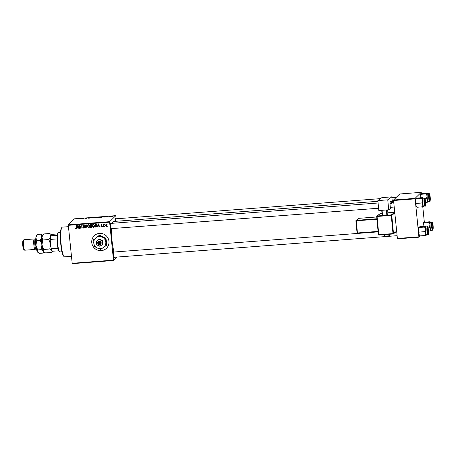 <?xml version="1.0" encoding="UTF-8"?>
<svg xmlns="http://www.w3.org/2000/svg" width="456" height="456" viewBox="0 0 456 456"><rect width="100%" height="100%" fill="white"/><g stroke="black" fill="none" stroke-linecap="round" stroke-linejoin="round"><path stroke-width="0.68" d="M91.764 242.666A8.761 8.539 -134.4 0 0 106.493 248.269A8.761 8.539 -134.4 0 0 103.261 233.934A8.761 8.539 -134.4 0 0 91.764 242.666M94.255 235.735A8.761 8.539 -134.4 0 0 97.493 250.059A8.761 8.539 -134.4 0 0 106.51 248.258M114.302 257.275A3.067 0.53 -94.4 0 1 113.971 257.691A3.067 0.53 -94.4 0 1 113.344 255.149A3.067 0.53 -94.4 0 1 113.51 251.672A3.067 0.53 -94.4 0 1 113.903 252.031M111.395 228.627A3.067 0.53 -94.4 0 1 111.059 229.043A3.067 0.53 -94.4 0 1 110.432 226.507A3.067 0.53 -94.4 0 1 110.603 223.024A3.067 0.53 -94.4 0 1 110.996 223.389M114.16 252.014A16.644 2.873 -94.4 0 1 112.039 240.677A16.644 2.873 -94.4 0 1 111.629 228.61M112.296 223.286A16.644 2.873 -94.4 0 1 113.43 221.485L377.933 201.295M117.112 257.059L113.595 260.501L72.299 263.654L72.185 263.289L113.481 260.137L113.595 260.501M92.642 226.051L92.887 224.489L92.608 224.762L93.457 224.238L94.631 225.503L94.17 227.042L93.497 227.362L92.329 226.13L92.79 224.54M97.892 226.153L97.27 227.031L98.359 223.907L98.741 223.873L99.459 226.866L98.963 226.073L97.892 226.153L99.209 225.8M76.237 228.382L75.713 228.718L75.029 227.818L75.702 228.359L76.055 227.761L76.198 225.595L76.517 225.572L76.369 227.812L75.713 228.718L76.118 228.541M75.702 228.359L76.334 227.487L76.46 225.577M84.514 227.151L83.659 228.108L82.621 227.156L83.642 227.755L84.2 227.202L82.804 225.862L83.015 225.218L83.568 224.996L84.537 225.8L83.59 225.35L83.117 225.817L84.514 227.151M83.642 227.755L84.474 226.94M84.081 225.087L83.117 225.817M87.107 224.762L86.099 227.886L85.699 227.915L84.93 224.928L85.249 224.905L85.905 227.464L86.771 224.791L87.107 224.762M87.632 226.432L87.883 224.871L87.603 225.144L88.447 224.62L89.627 225.885L89.165 227.424L88.492 227.743L87.324 226.512L87.786 224.922M107.855 225.788L107.513 226.25L107.855 225.788M116.194 218.8L115.801 215.66L109.651 221.679L109.622 222.175L68.326 225.327L72.185 263.289M109.622 222.175L113.481 260.137M91.935 226.489L91.166 227.498L89.957 227.59L90.157 224.529L91.354 224.489L91.935 226.489M91.662 227.276L89.957 227.59M77.286 227.726L76.659 228.604L77.748 225.481L78.136 225.446L78.854 228.439L78.352 227.647L77.286 227.726L78.597 227.373M79.612 226.524L79.481 228.388L79.162 228.416L79.372 225.355L79.703 225.327L80.82 227.823L80.98 225.23L81.299 225.207L81.094 228.268L80.769 228.291L79.64 225.8L79.612 226.524M102.076 226.393L101.46 226.752L100.633 226.022L101.449 226.478L101.825 226.108L100.822 225.139L101.414 224.46L102.195 225.076L101.426 224.74L101.129 225.064L102.138 226.056L101.46 226.752L102.138 226.056M101.449 226.478L102.081 225.857M101.129 225.002L101.414 224.46M101.694 224.477L101.129 225.064M96.757 226.678L94.962 227.208L95.167 224.147L96.301 224.101L97.088 225.247L96.632 226.826M107.188 224.945L106.351 226.375L105.513 225.56L106.362 224.084L107.188 224.945M106.846 226.142L106.351 226.375L106.402 226.09M105.86 224.306L106.362 224.084M104.965 226.011L104.623 226.472L104.965 226.011M104.504 224.369L103.409 226.564L103.558 224.341L103.843 224.774L104.515 224.329M102.851 226.17L102.509 226.632L102.851 226.17M100.234 217.164L97.818 217.409L100.269 217.102M103.261 217.062L104.692 216.628L104.612 217.079L103.261 217.062M80.86 218.897L82.462 218.327L80.353 218.886M89.889 218.076L88.036 218.202L89.57 218.105L88.555 217.974L89.524 217.78L90.265 217.854L89.439 218.065M89.952 217.865L89.456 217.837M93.058 217.518L90.852 218.128L90.881 217.683L91.171 218.042L93.058 217.518M95.23 217.546L92.813 217.791L95.258 217.483M113.122 216.366L112.666 216.463L113.122 216.366M115.801 215.66L74.505 218.812L68.354 224.825L109.651 221.679M97.333 217.495L95.11 217.803L96.108 217.284L97.037 217.387M97.282 217.29L97.59 217.278M82.656 218.635L84.081 218.202L84.007 218.652L82.656 218.635M85.255 218.287L87.25 217.962L86.247 218.481L85.255 218.287M106.607 216.931L107.758 216.611L106.607 216.931M106.305 216.834L106.67 216.925M106.829 216.765L106.402 216.737M107.445 216.623L107.097 216.6M101.5 217.307L100.115 217.421L101.112 216.902L102.714 216.965L101.5 217.307M102.247 216.885L102.714 216.965M112.689 216.269L110.888 216.475L112.706 216.23M110.232 216.589L109.776 216.685L110.232 216.589M109.183 216.6L110.244 216.332L109.183 216.6M108.118 216.748L107.662 216.845L108.118 216.748M420.381 235.86L419.024 237.188L397.512 238.83L397.398 238.471L418.91 236.829L419.024 237.188M421.435 193.595L421.23 192.346L399.718 193.988L393.568 200.007L415.08 198.366L418.91 236.829M415.051 198.867L393.545 200.509L397.398 238.471M421.23 192.346L415.08 198.366M422.775 206.779L424.342 222.237M393.545 200.509L393.568 200.007M68.326 225.327L68.354 224.825M115.02 221.359A3.067 0.53 -94.4 0 1 115.243 218.481A3.067 0.53 -94.4 0 1 115.636 218.846M110.911 225.652A2.628 0.456 85.6 0 0 110.432 223.537M115.55 221.109A2.628 0.456 85.6 0 0 115.072 219M113.823 254.294A2.628 0.456 85.6 0 0 113.339 252.185M97.288 217.392L96.843 217.284M95.88 217.546L97.025 217.518L95.88 217.546M97.031 217.501L96.541 217.495M94.933 217.689L94.341 217.466L93.115 217.934M93.719 217.917L94.962 217.683M93.121 217.774L93.714 217.865M90.926 218.122L90.881 217.683M83.442 218.39L82.884 218.566L83.442 218.39M83.836 218.663L83.796 218.276M104.053 216.817L103.489 216.993L104.053 216.817M104.441 217.09L104.401 216.703M101.312 216.942L100.548 217.335L102.4 216.982L101.312 216.942M99.944 217.307L99.345 217.084L98.12 217.552M98.724 217.535L99.967 217.301M98.125 217.392L98.718 217.483M112.045 216.224L111.207 216.446L112.387 216.406M111.543 216.554L111.207 216.446M107.844 225.971L107.513 226.25M90.237 227.316L90.419 224.512M91.787 227.116L91.445 227.225M91.468 226.849L91.901 226.233L90.647 225.902L90.299 227.208L91.189 227.122L91.622 226.507L90.368 226.176M91.394 225.617L91.804 224.905L90.733 224.591L90.391 225.817L91.394 225.617L91.525 225.178L90.453 224.865M91.878 226.256L91.189 227.122M89.29 227.276L88.492 227.743M88.772 227.47L88.264 227.367M88.943 224.711L88.15 225.087M88.76 227.111L89.587 225.606L89.308 225.88L88.475 224.973L87.871 225.361L87.637 226.507L88.481 227.384L89.228 226.883M88.755 224.7L87.871 225.361M88.481 227.384L89.308 225.88M86.184 227.624L85.699 227.915M86.965 224.774L85.905 227.464M84.394 227.704L83.659 228.108M83.938 227.835L83.34 227.726M83.921 227.481L84.48 226.928M84.377 226.672L83.505 226.222L83.226 226.495M83.112 225.743L82.804 225.862M83.083 225.589L83.174 225.099M83.87 225.076L83.397 225.543M75.337 227.971L75.035 228.097M75.981 228.085L76.334 227.487M75.998 228.445L75.582 228.353M77.087 228.319L76.659 228.604M76.939 228.331L77.942 225.463M77.742 226.432L77.417 227.362L78.272 227.293L77.93 225.8L77.742 226.432M79.498 228.137L79.162 228.416M79.441 228.142L79.635 225.332M80.854 227.025L80.82 227.823M81.134 226.752L81.242 225.213M81.111 228.011L80.769 228.291M101.728 226.204L102.104 225.834M101.101 224.865L101.152 224.529M101.705 224.466L101.409 224.791M97.692 226.746L97.27 227.031M97.55 226.757L98.547 223.89M98.353 224.859L98.029 225.788L98.884 225.72L98.542 224.227L98.353 224.859M96.609 226.757L95.851 227.139M96.136 226.866L94.962 227.208M95.241 226.934L95.429 224.13M96.592 224.192L95.458 224.483L95.304 226.826L95.703 226.797L96.427 226.541L96.775 225.253L96.313 224.466L95.458 224.483M96.427 226.541L97.06 225.036M94.295 226.894L93.497 227.362M93.776 227.088L93.275 226.985M93.947 224.329L93.155 224.705M93.765 226.729L94.597 225.224L94.318 225.498L93.48 224.591L92.876 224.979L92.648 226.125L93.486 227.002L94.232 226.501M93.759 224.318L92.876 224.979M93.486 227.002L94.318 225.498M105.82 225.446L105.513 225.56M105.792 225.287L106.014 224.187M106.972 225.988L106.63 226.102M106.601 225.828L107.154 224.694M106.579 224.101L105.826 225.503L106.322 226.102L106.886 225.686M106.63 224.113L106.379 224.358L106.875 224.968L107.143 224.705M106.322 226.102L106.875 224.968M104.954 226.193L104.623 226.472M103.746 226.284L103.409 226.564M103.689 226.29L103.82 224.318M102.839 226.353L102.509 226.632M64.171 256.642L63.72 256.243A14.455 2.497 -94.4 0 1 60.768 244.279A14.455 2.497 -94.4 0 1 61.554 227.863L61.942 227.401A14.894 2.571 85.6 0 0 61.127 244.313A14.894 2.571 85.6 0 0 64.171 256.642A14.894 2.571 85.6 0 0 64.638 256.836L71.472 256.312M68.463 226.672L62.375 227.139A14.894 2.571 85.6 0 0 61.942 227.401M420.232 197.836A4.264 0.735 -94.4 0 1 420.187 196.65L420.82 194.313L426.406 193.885L427.072 196.126L426.44 198.468L427.5 200.326L427.261 202.282L428.304 201.848L428.047 201.512M420.381 197.824L420.187 196.65A4.264 0.735 -94.4 0 1 420.546 193.999L420.546 193.999M430.082 197.038A3.067 0.53 -94.4 0 1 429.734 200.537A3.067 0.53 -94.4 0 1 429.107 197.995A3.067 0.53 -94.4 0 1 429.273 194.518A3.067 0.53 -94.4 0 1 430.082 197.038M429.039 193.606L427.574 193.72A3.944 0.678 85.6 0 0 427.243 198.263A3.944 0.678 85.6 0 0 428.173 201.58L429.637 201.466A3.944 0.678 -94.4 0 1 428.708 198.155A3.944 0.678 -94.4 0 1 429.039 193.606C429.449 193.344 429.831 194.455 430.185 196.935A3.682 0.638 85.6 0 0 429.227 193.897A3.682 0.638 85.6 0 0 429.01 198.092A3.682 0.638 85.6 0 0 429.962 201.142A3.682 0.638 85.6 0 0 430.185 196.946C430.264 200.737 430.082 202.247 429.637 201.466M420.563 193.977L420.82 194.313L420.563 193.977L421.606 193.543L427.192 193.116L427.449 193.452L426.406 193.885M425.619 202.407L427.261 202.282M424.929 198.582L426.44 198.468M427.192 193.116L427.449 193.452A4.264 0.735 -94.4 0 0 427.072 196.126A4.264 0.735 -94.4 0 0 427.5 200.326A4.264 0.735 -94.4 0 0 428.304 201.848A4.264 0.735 -94.4 0 0 428.321 201.826L428.321 201.826A4.264 0.735 -94.4 0 0 428.452 201.558M427.853 193.697A4.264 0.735 85.6 0 0 427.682 193.452A4.264 0.735 85.6 0 0 427.449 193.452M429.968 197.431A2.189 0.376 85.6 0 0 429.495 195.362A2.189 0.376 85.6 0 0 429.221 197.602A2.189 0.376 85.6 0 0 429.826 199.665A2.189 0.376 85.6 0 0 429.968 197.431M425.277 201.466A2.189 0.376 85.6 0 0 424.855 199.905A2.189 0.376 85.6 0 0 424.633 202.652A2.189 0.376 85.6 0 0 425.186 204.208A2.189 0.376 85.6 0 0 425.277 201.466M416.778 206.916L415.975 205.394A4.264 0.735 -94.4 0 1 415.672 203.382A4.264 0.735 -94.4 0 1 415.547 201.193L416.18 198.85L421.766 198.428L422.433 200.668L421.8 203.011L422.86 204.869L422.621 206.825L423.658 206.391L423.407 206.055M416.778 207.121L416.545 206.91A4.264 0.735 -94.4 0 1 415.975 205.394L416.214 203.439L415.547 201.193A4.264 0.735 -94.4 0 1 415.9 198.542A4.264 0.735 -94.4 0 1 415.906 198.537L415.906 198.537M425.442 201.58A3.067 0.53 -94.4 0 1 425.095 205.08A3.067 0.53 -94.4 0 1 424.468 202.538A3.067 0.53 -94.4 0 1 424.633 199.055A3.067 0.53 -94.4 0 1 425.442 201.58M424.399 198.149L422.934 198.263A3.944 0.678 85.6 0 0 422.604 202.806A3.944 0.678 85.6 0 0 423.533 206.123L424.998 206.009A3.944 0.678 -94.4 0 1 424.069 202.698A3.944 0.678 -94.4 0 1 424.399 198.149C424.81 197.887 425.191 198.993 425.545 201.478C425.625 205.28 425.437 206.79 424.998 206.009M415.923 198.52L416.18 198.85L415.923 198.52L416.966 198.086L422.552 197.659L422.809 197.995L421.766 198.428M417.035 207.252L422.621 206.825M416.214 203.439L421.8 203.011M422.552 197.659L422.809 197.995A4.264 0.735 -94.4 0 0 422.433 200.668A4.264 0.735 -94.4 0 0 422.86 204.869A4.264 0.735 -94.4 0 0 423.658 206.391A4.264 0.735 -94.4 0 0 423.681 206.368L423.681 206.368A4.264 0.735 -94.4 0 0 423.812 206.101M423.214 198.24A4.264 0.735 85.6 0 0 423.043 197.995A4.264 0.735 85.6 0 0 422.809 197.995M432.185 226.757A2.189 0.376 85.6 0 0 432.733 228.308A2.189 0.376 85.6 0 0 432.824 225.572A2.189 0.376 85.6 0 0 432.408 224.01A2.189 0.376 85.6 0 0 432.185 226.757M431.365 230.206A4.264 0.735 -94.4 0 1 431.233 230.468A4.264 0.735 -94.4 0 1 431.211 230.497A4.264 0.735 85.6 0 1 430.407 228.969A4.264 0.735 -94.4 0 1 430.105 226.963A4.264 0.735 -94.4 0 1 429.979 224.774L429.352 227.111L430.407 228.969L430.168 230.93L431.211 230.497L430.954 230.16M432.014 226.643A3.067 0.53 -94.4 0 1 432.185 223.161A3.067 0.53 -94.4 0 1 432.995 225.686A3.067 0.53 -94.4 0 1 432.641 229.18A3.067 0.53 -94.4 0 1 432.014 226.643M430.156 226.911A3.944 0.678 85.6 0 0 431.085 230.223L432.544 230.115A3.944 0.678 -94.4 0 1 431.615 226.797A3.944 0.678 -94.4 0 1 431.946 222.254L430.487 222.363A3.944 0.678 85.6 0 0 430.156 226.911M428.532 231.055L430.168 230.93M427.842 227.23L429.352 227.111M423.288 226.467L423.1 225.298L423.732 222.955L429.318 222.528L429.979 224.774A4.264 0.735 -94.4 0 1 430.356 222.095L429.318 222.528M423.476 222.619L423.732 222.955L423.476 222.619L424.513 222.186L430.105 221.758L430.356 222.095A4.264 0.735 -94.4 0 1 430.595 222.1A4.264 0.735 -94.4 0 1 430.766 222.346M430.105 221.758L430.356 222.095M423.139 226.478A4.264 0.735 -94.4 0 1 423.1 225.298A4.264 0.735 -94.4 0 1 423.453 222.642L423.453 222.642M427.494 230.793A2.189 0.376 85.6 0 0 428.093 232.851A2.189 0.376 85.6 0 0 428.235 230.622A2.189 0.376 85.6 0 0 427.768 228.553A2.189 0.376 85.6 0 0 427.494 230.793M426.725 234.749A4.264 0.735 -94.4 0 1 426.594 235.011A4.264 0.735 -94.4 0 1 426.571 235.034A4.264 0.735 85.6 0 1 425.767 233.512A4.264 0.735 -94.4 0 1 425.465 231.5A4.264 0.735 -94.4 0 1 425.34 229.311L424.713 231.654L425.767 233.512L425.528 235.467L426.571 235.034L426.314 234.703M427.375 231.186A3.067 0.53 -94.4 0 1 427.54 227.704A3.067 0.53 -94.4 0 1 428.355 230.229A3.067 0.53 -94.4 0 1 428.002 233.723A3.067 0.53 -94.4 0 1 427.375 231.186M425.516 231.454A3.944 0.678 85.6 0 0 426.445 234.766L427.905 234.658A3.944 0.678 -94.4 0 1 426.976 231.34A3.944 0.678 -94.4 0 1 427.306 226.792L425.841 226.906A3.944 0.678 85.6 0 0 425.516 231.454M419.685 235.564L418.887 234.036L419.121 232.081L424.713 231.654M419.942 235.894L425.528 235.467M419.121 232.081L418.46 229.841L419.087 227.498L424.678 227.071L425.34 229.311A4.264 0.735 -94.4 0 1 425.716 226.638L424.678 227.071M418.836 227.162L419.087 227.498L418.836 227.162L419.873 226.729L425.465 226.301L425.716 226.638A4.264 0.735 -94.4 0 1 425.955 226.643A4.264 0.735 -94.4 0 1 426.126 226.883M425.465 226.301L425.716 226.638M419.685 235.763L419.452 235.558A4.264 0.735 -94.4 0 1 418.887 234.036A4.264 0.735 -94.4 0 1 418.46 229.841A4.264 0.735 -94.4 0 1 418.813 227.185L418.813 227.185M60.488 232.554L58.471 232.708A9.639 1.664 85.6 0 0 58.243 232.822A9.639 1.664 85.6 0 0 58.191 232.879A9.639 1.664 85.6 0 0 57.541 242.444A9.639 1.664 85.6 0 0 59.633 251.797L59.183 251.398A9.2 1.59 -94.4 0 1 58.807 250.851A9.2 1.59 -94.4 0 1 57.992 248.246A9.2 1.59 -94.4 0 1 57.04 238.91A9.2 1.59 -94.4 0 1 57.228 235.325A9.2 1.59 -94.4 0 1 57.809 233.341A9.2 1.59 -94.4 0 1 57.855 233.29M59.633 251.797A9.639 1.664 85.6 0 0 59.935 251.923L61.953 251.769M58.807 250.851L52.069 251.233A8.761 1.516 -94.4 0 1 51.015 247.864L50.251 240.34A8.761 1.516 -94.4 0 1 50.491 235.706L52.286 234.333L57.513 233.934M51.015 247.864L51.539 248.737A9.2 1.59 85.6 0 0 52.354 251.347M57.992 248.246L51.539 248.737M57.04 238.91L50.587 239.406L50.251 240.34M50.491 235.706L50.776 235.815A9.2 1.59 85.6 0 0 50.587 239.406M57.228 235.325L50.776 235.815M36.377 248.452L35.876 248.486A4.378 0.758 -94.4 0 1 34.844 244.804A4.378 0.758 -94.4 0 1 35.209 239.753L35.71 239.713M35.944 248.48L35.237 249.335A5.255 0.906 -94.4 0 1 35.083 249.426A5.255 0.906 -94.4 0 1 33.847 245.009A5.255 0.906 -94.4 0 1 34.285 238.944A5.255 0.906 -94.4 0 1 34.451 239.012L35.277 239.748M24.595 250.144L23.695 249.352A4.378 0.758 -94.4 0 1 22.8 245.721A4.378 0.758 -94.4 0 1 23.039 240.751L23.809 239.827A5.255 0.906 85.6 0 0 23.518 245.795A5.255 0.906 85.6 0 0 24.595 250.144A5.255 0.906 85.6 0 0 24.761 250.213L35.083 249.426M34.285 238.944L23.957 239.731A5.255 0.906 85.6 0 0 23.809 239.827M52.098 251.245L51.585 252.436L45.514 252.898L43.839 251.877L43.343 251.279L43.702 249.466L41.958 244.826L42.744 239.998L41.901 237.08L43.588 233.968L49.664 233.506L50.525 235.672M43.719 251.763A8.322 1.436 -94.4 0 1 43.662 251.718A8.322 1.436 -94.4 0 1 43.343 251.279A8.322 1.436 -94.4 0 1 41.958 244.826A8.322 1.436 -94.4 0 1 41.901 237.08A8.322 1.436 -94.4 0 1 42.414 235.381L43.588 233.968M42.744 239.998L48.82 239.537L50.565 244.171L49.778 248.999L51.591 250.15M50.32 237.177L48.82 239.537M51.46 234.635L49.664 233.506M51.585 252.436L52.508 251.336M43.702 249.466L49.778 248.999M50.901 246.73A8.322 1.436 -94.4 0 1 50.565 244.171A8.322 1.436 -94.4 0 1 50.365 241.48M50.679 235.524A8.322 1.436 -94.4 0 1 51.517 234.686A8.322 1.436 -94.4 0 1 51.528 234.692L51.34 234.526M42.642 235.102L41.063 234.162L41.901 237.08L40.213 240.192L41.958 244.826L41.177 249.66L43.343 251.279L42.984 253.091L43.93 251.957M37.694 252.225A8.322 1.436 -94.4 0 1 37.637 252.179A8.322 1.436 -94.4 0 1 37.324 251.735A8.322 1.436 -94.4 0 1 35.938 245.288A8.322 1.436 -94.4 0 1 35.881 237.542A8.322 1.436 -94.4 0 1 36.389 235.837L37.569 234.43L41.063 234.162M42.984 253.091L39.49 253.359L37.324 251.735L37.683 249.922L35.938 245.288L36.719 240.46L35.881 237.542L37.569 234.43M36.719 240.46L40.213 240.192M37.683 249.922L41.177 249.66M388.712 209.811L378.816 210.564L377.864 200.594L387.76 199.836L388.712 209.811L390.421 208.535L390.137 205.502A3.506 0.604 -94.4 0 1 390.376 201.609L391.162 201.022A2.189 0.376 -94.4 0 1 391.202 201.005A2.189 0.376 -94.4 0 1 391.721 202.926L390.062 203.051M392.394 201.911L391.772 196.861L381.877 197.613L377.864 200.594M391.772 196.861L381.894 197.619M391.755 196.867L387.76 199.836M393.676 201.814L392.063 201.934A2.628 0.456 -94.4 0 0 391.772 203.137L391.721 202.926M392.063 201.934A2.628 0.456 -94.4 0 1 392.434 202.646M390.045 203.49L391.767 203.359M387.634 209.891L388.056 214.291L386.836 214.907L382.179 215.215L381.712 210.347M386.876 209.948L387.338 214.822M386.836 214.907L386.369 209.988M382.065 210.319L382.538 215.238M100.565 242.444L97.692 242.598L97.835 243.458A1.75 1.71 -134.4 0 0 101.169 243.202L101.135 242.335L100.565 242.444A1.317 1.282 -134.4 0 0 98.131 242.632M101.084 242.341A1.75 1.71 -134.4 0 0 97.749 242.598M96.7 244.798L99.887 246.314L101.232 245.402L102.982 244.085L102.629 240.597L99.442 239.086L96.604 241.059L96.7 244.798M102.725 244.342L102.629 240.597M102.372 240.853L99.18 239.337L99.442 239.086M99.18 239.337L96.347 241.315M105.615 238.477L99.237 235.45L96.25 237.57A6.133 5.979 -134.4 0 0 97.316 248.03A6.133 5.979 -134.4 0 0 105.815 242.113A6.133 5.979 -134.4 0 0 96.25 237.57L99.533 235.159L105.912 238.186L106.419 241.526L106.618 245.157L106.322 245.453L105.815 242.113L105.615 238.477L105.912 238.186M93.571 239.394L94.278 246.371L97.316 248.03L100.656 249.398L106.322 245.453M99.237 235.45L99.533 235.159M97.687 240.397A3.067 2.987 -134.4 0 0 98.217 245.63A3.067 2.987 -134.4 0 0 102.469 242.672A3.067 2.987 -134.4 0 0 97.687 240.397M97.835 243.458L101.169 243.202M98.217 243.493A1.317 1.282 -134.4 0 0 100.651 243.304M97.846 242.603L97.784 243.464M97.92 243.327L101.209 243.076M425.545 201.484A3.682 0.638 85.6 0 0 424.587 198.434A3.682 0.638 85.6 0 0 424.371 202.635A3.682 0.638 85.6 0 0 425.323 205.684A3.682 0.638 85.6 0 0 425.545 201.484M431.917 226.74A3.682 0.638 85.6 0 0 432.875 229.79A3.682 0.638 85.6 0 0 433.092 225.589A3.682 0.638 85.6 0 0 432.14 222.539A3.682 0.638 85.6 0 0 431.917 226.74M427.278 231.277A3.682 0.638 85.6 0 0 428.235 234.327A3.682 0.638 85.6 0 0 428.452 230.132A3.682 0.638 85.6 0 0 427.494 227.082A3.682 0.638 85.6 0 0 427.278 231.277M36.246 247.665A4.378 0.758 -94.4 0 1 35.705 244.741A4.378 0.758 -94.4 0 1 35.699 240.511M389.755 235.746C390.068 236.231 389.088 236.55 386.819 236.698C385.075 236.881 384.311 236.732 384.522 236.248L389.755 235.746L389.612 234.247M394.816 213.026L391.755 215.3L393.494 233.512L392.992 233.597L393.095 233.979L378.907 235.062L378.429 234.669L376.696 216.463L377.061 216.475L378.793 234.68L392.992 233.597L391.254 215.392L377.061 216.475L377.089 215.984L391.288 214.901L394.748 212.331M380.669 213.328A0.439 0.439 0 0 0 380.441 213.414A0.439 0.427 53.4 0 1 380.657 213.328L381.985 213.226L380.657 213.328L377.089 215.984A0.439 0.427 -126.6 0 0 376.867 216.07A0.439 0.439 0 0 0 376.696 216.463L378.429 234.669A0.439 0.439 0 0 0 378.902 235.062L393.106 233.979A0.439 0.427 -126.6 0 0 393.494 233.512L396.657 231.158M394.736 212.257L387.908 212.775L394.736 212.251M359.02 218.321A0.439 0.439 0 0 0 358.792 218.407A0.439 0.427 -126.6 0 1 359.009 218.327L376.741 216.97L359.009 218.327L356.296 220.345L357.424 232.97L378.075 231.391L376.918 219.256L355.902 220.818L357.059 232.959L355.908 220.824A0.439 0.427 -126.6 0 1 356.079 220.425A0.439 0.439 0 0 0 355.902 220.818M358.792 218.407L356.079 220.425A0.439 0.427 -126.6 0 1 356.296 220.345L376.912 218.772M378.115 231.391L378.155 231.756L357.538 233.352L378.155 231.779M357.071 232.965A0.439 0.427 -126.6 0 0 357.521 233.352L357.059 232.959A0.439 0.439 0 0 0 357.532 233.352M376.918 218.829L376.958 219.25M378.44 234.675A0.439 0.427 -126.6 0 0 378.89 235.062M380.441 213.414L376.867 216.07A0.439 0.427 -126.6 0 0 376.702 216.452M391.254 215.392L391.755 215.3A0.439 0.427 53.4 0 0 391.288 214.901L391.254 215.392M392.228 200.207L393.568 200.104M429.495 195.362L429.107 195.014M115.089 218.886L380.503 198.628M391.995 197.75L396.201 197.431M429.826 199.665L429.489 200.064M424.855 199.905L424.462 199.557M378.092 203L110.449 223.429M394.206 207.041L390.307 207.343M378.594 208.232L110.848 228.667M425.186 204.208L424.849 204.607M432.733 228.308L432.402 228.712M432.408 224.01L432.014 223.662M432.544 230.115C432.989 230.89 433.171 229.379 433.097 225.583C432.505 222.477 432.117 221.365 431.946 222.254M428.093 232.851L427.762 233.255M113.761 257.315L384.79 236.63M389.384 236.276L397.119 235.689M113.362 252.071L378.161 231.865M427.768 228.553L427.375 228.205M427.905 234.658C428.349 235.433 428.532 233.922 428.458 230.126C427.859 227.014 427.477 225.908 427.306 226.792M57.809 233.341L58.191 232.879M384.522 236.248L384.374 234.646M396.68 231.397L393.323 233.894A0.439 0.439 0 0 1 393.095 233.979"/></g></svg>
